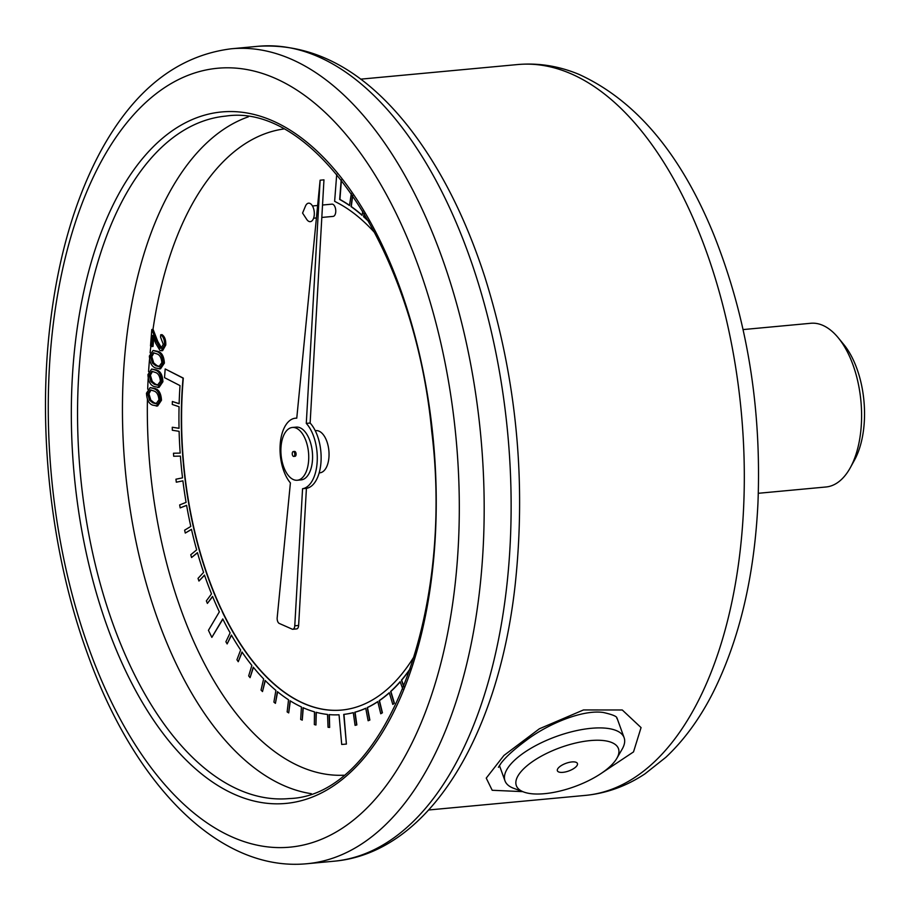 <?xml version="1.0" encoding="UTF-8"?>
<svg xmlns="http://www.w3.org/2000/svg" width="910" height="910" viewBox="0 0 910 910"><rect width="100%" height="100%" fill="white"/><g stroke="black" fill="none" stroke-linecap="round" stroke-linejoin="round"><path stroke-width="1.36" d="M179.145 403.653L172.365 401.492L172.286 404.461L179.065 406.724A263.968 137.137 -95.3 0 0 179.042 428.326L172.274 427.256L172.343 430.259L179.111 431.317A263.968 137.137 -95.3 0 0 180.18 453.089L173.469 453.237L173.685 456.251L180.396 456.103A263.968 137.137 -95.3 0 0 182.535 477.852L175.937 479.206L176.312 482.198L182.899 480.844A263.968 137.137 -95.3 0 0 186.084 502.377L179.668 504.925L180.18 507.882L186.595 505.323A263.968 137.137 -95.3 0 0 190.816 526.446L184.628 530.177L185.276 533.055L191.464 529.324A263.968 137.137 -95.3 0 0 196.662 549.867L190.77 554.736L191.555 557.523L197.447 552.643A263.968 137.137 -95.3 0 0 203.578 572.401L198.027 578.373L198.937 581.035L204.488 575.074A263.968 137.137 -95.3 0 0 211.518 593.877L206.354 600.896L207.389 603.41L212.542 596.403A263.968 137.137 -95.3 0 0 219.344 611.85L208.435 630.323L211.848 637.387L222.757 618.925A263.968 137.137 -95.3 0 0 230.139 632.86L225.896 641.766L227.125 643.927L231.368 635.021A263.968 137.137 -95.3 0 0 240.649 650.013L236.93 659.761L238.249 661.718L241.98 651.981A263.968 137.137 -95.3 0 0 251.854 665.415L248.669 675.903L250.079 677.643L253.253 667.155A263.968 137.137 -95.3 0 0 263.638 678.917L261.034 690.064L262.501 691.566L265.106 680.418A263.968 137.137 -95.3 0 0 275.901 690.406L273.899 702.111L275.411 703.35L277.413 691.657A263.968 137.137 -95.3 0 0 288.538 699.779L287.15 711.927L288.709 712.917L290.085 700.768A263.968 137.137 -95.3 0 0 301.426 706.945L300.675 719.435L302.257 720.151L303.007 707.661A263.968 137.137 -95.3 0 0 314.462 711.847L314.348 724.576L315.941 725.008L316.054 712.28A263.968 137.137 -95.3 0 0 327.532 714.441L328.055 727.283L329.636 727.443L329.113 714.6A263.968 137.137 -95.3 0 0 339.043 714.794L341.716 744.46L346.403 744.073L343.73 714.407A263.968 137.137 -95.3 0 0 353.285 712.632L355.071 725.372L356.595 724.963L354.809 712.223A263.968 137.137 -95.3 0 0 365.74 708.242L368.129 720.754L369.619 720.072L367.23 707.559A263.968 137.137 -95.3 0 0 377.775 701.576L380.755 713.759L382.177 712.803L379.197 700.62A263.968 137.137 -95.3 0 0 389.275 692.692L392.813 704.442L394.166 703.214L390.629 691.475A263.968 137.137 -95.3 0 0 400.138 681.681L402.834 689.097M414.607 655.712A259.441 134.782 84.7 0 1 341.694 710.062A259.441 134.782 84.7 0 1 340.977 710.13L338.634 710.278A259.441 134.782 84.7 0 1 222.688 612.601L221.255 609.029A259.441 134.782 84.7 0 1 182.944 382.439L183.297 378.105L165.188 368.959L164.517 377.65L180.021 385.613A263.968 137.137 -95.3 0 0 179.133 403.756L172.365 401.492M221.255 609.029L222.939 612.578A259.441 134.782 84.7 0 0 338.895 710.255L341.239 710.107A259.441 134.782 84.7 0 0 341.83 710.05M349.497 205.319A263.968 137.137 -95.3 0 0 339.919 199.438L341.421 180.1M351.351 193.489L349.474 205.512A263.968 137.137 -95.3 0 0 339.669 199.461L339.919 199.438M362.078 215.124A263.968 137.137 -95.3 0 0 351.271 206.559L352.739 195.502M368.823 221.392A263.968 137.137 -95.3 0 0 363.795 216.648L364.364 213.691M403.926 686.402L401.663 680.179A263.968 137.137 -95.3 0 0 410.353 668.827M392.813 704.442L394.417 703.191L390.879 691.452A263.968 137.137 -95.3 0 0 400.207 681.863M380.755 713.759L382.427 712.78L379.459 700.598A263.968 137.137 -95.3 0 0 389.321 692.863M368.129 720.754L369.87 720.049L367.481 707.536A263.968 137.137 -95.3 0 0 377.809 701.701M355.071 725.372L356.857 724.929L355.071 712.2A263.968 137.137 -95.3 0 0 365.763 708.333M346.403 744.073L343.98 714.384A263.968 137.137 -95.3 0 0 353.285 712.666M329.636 727.443L329.375 714.623M315.941 725.008L316.305 712.348M302.257 720.151L303.257 707.775M288.709 712.917L290.324 700.916M275.411 703.35L277.641 691.839M262.501 691.566L265.299 680.623M250.079 677.643L253.435 667.383M238.249 661.718L242.128 652.208M227.125 643.927L231.504 635.26M211.848 637.387L222.859 619.141M207.389 603.41L212.633 596.607M198.937 581.035L204.557 575.256M191.555 557.523L197.481 552.802M185.276 533.055L191.487 529.449M180.18 507.882L186.618 505.391M176.312 482.198L182.91 480.867M179.042 428.257L172.274 427.256M321.822 217.444L333.105 216.398A6.154 3.196 -95.3 0 0 335.722 209.971A6.154 3.196 -95.3 0 0 331.968 204.147L322.527 205.023M319.171 472.87L319.876 472.813A21.18 11.011 -95.3 0 0 328.874 450.7A21.18 11.011 -95.3 0 0 315.952 430.623L315.247 430.692M150.173 387.603L155.269 388.57C159.034 389.798 161.104 393.7 161.48 400.252L157.601 406.008L152.652 405.132C148.887 403.778 146.829 399.797 146.476 393.188L150.173 387.603L153.983 388.684C157.749 389.924 159.819 393.814 160.194 400.366L156.315 406.133M151.629 369.028L156.713 369.995C160.49 371.235 162.56 375.136 162.924 381.688L159.045 387.444L154.108 386.557C150.332 385.214 148.273 381.233 147.932 374.624L151.629 369.028L155.428 370.12C159.204 371.36 161.275 375.25 161.639 381.802L157.771 387.569M153.085 350.464L158.169 351.431C161.935 352.671 164.005 356.561 164.38 363.113L160.501 368.88L155.564 367.993C151.788 366.639 149.729 362.669 149.376 356.06L153.085 350.464L156.884 351.556C160.649 352.784 162.719 356.686 163.095 363.238L159.216 368.994M151.765 346.528L150.503 345.868L151.811 329.511L156.463 341.534L160.171 348.143L161.024 348.337L163.277 344.333L160.547 337.075L160.729 334.766L162.014 334.652C164.687 336.473 165.938 339.919 165.791 344.992L162.594 350.68L160.012 350.509L155.678 343.241L152.652 335.415L151.765 346.528L153.039 346.414L153.71 338.145M151.811 329.511L153.096 329.386L157.749 341.409L161.639 348.109M283.647 466.819A26.504 13.775 -95.3 0 0 297.263 480.252A26.504 13.775 -95.3 0 0 308.524 452.588A26.504 13.775 -95.3 0 0 292.349 427.472A26.504 13.775 -95.3 0 0 283.647 466.819M293.748 456.422L295.033 456.297A2.446 1.274 -95.3 0 0 296.08 453.749A2.446 1.274 -95.3 0 0 294.578 451.428L293.304 451.553A2.446 1.274 -95.3 0 0 292.497 455.182A2.446 1.274 -95.3 0 0 293.748 456.422A2.446 1.274 -95.3 0 0 294.795 453.862A2.446 1.274 -95.3 0 0 293.304 451.553M401.663 680.179L401.401 680.202A263.968 137.137 -95.3 0 0 410.262 668.611L410.387 668.895M369.187 222.029A263.968 137.137 -95.3 0 0 363.545 216.671L363.795 216.648M362.84 211.154L362.043 215.329A263.968 137.137 -95.3 0 0 351.021 206.581L351.271 206.559M220.993 609.052A259.441 134.782 84.7 0 1 182.682 382.462L183.046 378.128L165.188 368.959M336.723 174.299L334.63 201.315L339.328 203.806A259.441 134.782 84.7 0 1 375.307 233.381M320.115 180.203L296.762 418.179A35.444 18.416 -95.3 0 0 295.375 418.213A35.444 18.416 -95.3 0 0 280.212 444.091A35.444 18.416 -95.3 0 0 290.404 482.903L277.186 617.685A4.527 2.355 -95.3 0 0 279.268 623.441L292.155 629.14A4.527 2.355 -95.3 0 0 292.827 629.265A4.527 2.355 -95.3 0 0 294.772 625.807L302.564 488.727A35.444 18.416 -95.3 0 0 317.18 461.7A35.444 18.416 -95.3 0 0 306.283 423.389L320.115 180.203L323.96 179.839L310.128 423.036A35.444 18.416 -95.3 0 1 321.037 461.347A35.444 18.416 -95.3 0 1 306.42 488.363L298.628 625.443A4.527 2.355 -95.3 0 1 296.683 628.901L292.827 629.265M297.263 480.252L301.119 479.9A26.504 13.775 -95.3 0 0 312.369 452.236A26.504 13.775 -95.3 0 0 296.205 427.12L292.349 427.472M522.715 791.632L492.196 790.278L486.247 778.118L503.924 755.459L539.38 728.785L583.481 709.948L622.269 709.982L641.061 727.59L633.519 751.91L601.203 773.409M523.853 792.053L513.752 788.333A63.347 24.24 -19.9 0 1 504.982 780.837A63.347 24.24 -19.9 0 1 510.658 764.286A63.347 24.24 -19.9 0 1 574.187 731.151A63.347 24.24 -19.9 0 1 624.123 737.714A63.347 24.24 -19.9 0 1 622.19 749.078L616.798 758.405A54.304 20.771 160.1 0 0 586.256 741.047A54.304 20.771 160.1 0 0 521.202 771.43A54.304 20.771 160.1 0 0 523.853 792.053A54.304 20.771 160.1 0 0 574.472 786.672A54.304 20.771 160.1 0 0 616.798 758.405M558.342 767.983A10.647 4.072 160.1 0 0 557.386 770.759A10.647 4.072 160.1 0 0 568.784 770.963A10.647 4.072 160.1 0 0 577.418 763.513A10.647 4.072 160.1 0 0 569.023 762.409A10.647 4.072 160.1 0 0 558.342 767.983M302.564 488.727L306.42 488.363M306.283 423.389L310.128 423.036M306.693 219.344A9.282 4.823 -95.3 0 0 313.45 218.616A9.282 4.823 -95.3 0 0 312.244 205.592A9.282 4.823 -95.3 0 0 305.464 206.126L302.575 213.065L306.693 219.344M838.212 337.735L843.729 344.446A73.153 38.004 84.7 0 1 856.902 368.652A73.153 38.004 84.7 0 1 854.49 460.107L850.304 467.717A82.207 42.713 -95.3 0 0 853.011 364.944A82.207 42.713 -95.3 0 0 838.212 337.735A82.207 42.713 -95.3 0 0 810.787 323.277L743.095 329.579M758.337 493.288L826.018 486.986A82.207 42.713 -95.3 0 0 850.304 467.717M180.18 453.089L173.469 453.237M403.778 686.743L401.401 680.202M363.545 216.671L364.171 213.372M351.021 206.581L352.523 195.195M339.669 199.461L341.193 179.805M153.767 390.947L150.423 389.924L147.648 393.893L149.524 400.195L152.812 402.857L156.076 403.744L158.943 399.797C158.465 394.724 156.748 391.778 153.767 390.947M153.983 388.684L155.269 388.57M160.194 400.366L161.48 400.252M151.071 389.946L148.933 393.78L150.81 400.082L154.097 402.732L156.691 403.619M147.648 393.893L148.933 393.78M149.524 400.195L150.81 400.082M152.812 402.857L154.097 402.732M155.223 372.383L151.879 371.36L149.103 375.329L150.98 381.631L154.256 384.282L157.532 385.169L160.399 381.233C159.921 376.16 158.204 373.214 155.223 372.383M155.428 370.12L156.713 369.995M161.639 381.802L162.924 381.688M152.527 371.382L150.389 375.204L152.266 381.517L155.542 384.168L158.135 385.055M149.103 375.329L150.389 375.204M150.98 381.631L152.266 381.517M154.256 384.282L155.542 384.168M156.668 353.819L153.324 352.784L150.548 356.765L152.436 363.067L155.712 365.718L158.988 366.605L161.844 362.669C161.377 357.596 159.648 354.638 156.668 353.819M156.884 351.556L158.169 351.431M163.095 363.238L164.38 363.113M153.972 352.818L151.833 356.64L153.71 362.942L156.998 365.604L159.591 366.491M150.548 356.765L151.833 356.64M152.436 363.067L153.71 362.942M155.712 365.718L156.998 365.604M160.171 348.143L161.457 348.029M160.729 334.766C163.402 336.598 164.664 340.044 164.517 345.106L165.791 344.992M164.517 345.106L161.309 350.794M283.567 129.004A324.608 168.634 -95.3 0 0 152.994 329.397M150.855 346.05A324.608 168.634 -95.3 0 0 150.127 352.875M149.513 359.416A324.608 168.634 -95.3 0 0 148.569 371.678M148.159 378.549A324.608 168.634 -95.3 0 0 147.693 389.15M147.42 399.479A324.608 168.634 -95.3 0 0 181.238 610.405A324.608 168.634 -95.3 0 0 343.718 775.218M311.345 793.691A342.706 178.042 84.7 0 1 158.215 620.688A342.706 178.042 84.7 0 1 248.35 116.821M428.701 809.98L585.483 795.385A366.992 190.656 -95.3 0 0 741.309 412.31A366.992 190.656 -95.3 0 0 517.46 64.564L360.678 79.159M307.068 863.715L334.015 861.213A409.227 212.599 -95.3 0 0 507.78 434.047A409.227 212.599 -95.3 0 0 258.167 46.285L231.22 48.787A409.227 212.599 84.7 0 1 480.833 436.55A409.227 212.599 84.7 0 1 307.068 863.715C219.128 872.326 134.225 784.795 87.451 653.63C51.142 554.224 37.276 431.135 50.232 323.676C58.206 256.95 74.836 199.825 100.134 152.3C133.645 90.124 177.336 55.612 231.22 48.787M107.551 627.445A347.233 180.396 84.7 0 1 232.277 111.566A347.233 180.396 84.7 0 1 421.41 634.054A347.233 180.396 84.7 0 1 107.551 627.445M89.066 648.898A391.129 203.192 -95.3 0 0 442.601 656.349A391.129 203.192 -95.3 0 0 229.559 67.818A391.129 203.192 -95.3 0 0 89.066 648.898M113.306 624.874A342.706 178.042 -95.3 0 0 289.357 798.559C382.985 795.863 454.738 617.765 431.75 431.533C414.994 251.478 314.905 102.432 225.839 116.093A342.706 178.042 -95.3 0 0 113.306 624.874M294.772 625.807L298.628 625.443M156.463 341.534L157.749 341.409M585.483 795.385C606.708 793.292 626.546 786.092 645.008 773.818L665.847 757.302C684.195 740.035 699.949 718.434 713.087 692.487C739.432 639.628 754.39 576.519 757.95 503.128C761.693 407.225 746.928 317.635 713.679 234.382C680.657 153.665 635.749 100.328 578.965 74.37C558.854 66.009 538.356 62.733 517.46 64.564M334.015 861.213C428.053 853.034 497.975 737.51 515.003 586.324C526.526 480.673 516.425 377.4 484.689 276.504C465.067 216.227 439.382 165.961 407.646 125.728C362.885 69.535 313.063 43.054 258.167 46.285M624.123 737.714L617.151 718.445C615.558 718.741 621.462 716.568 603.41 712.507C582.73 709.299 547.581 724.076 526.321 740.319C514.343 749.18 505.949 756.779 501.126 763.115L498.418 767.312M504.982 780.837L499.431 765.492M295.375 418.213L296.762 418.088M313.609 218.207L316.407 217.945M312.46 205.967L317.624 205.489"/></g></svg>
